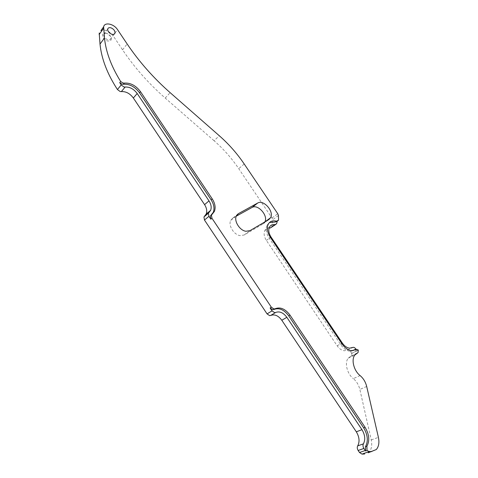 <?xml version="1.0" encoding="UTF-8"?>
<svg xmlns="http://www.w3.org/2000/svg" width="478" height="478" viewBox="0 0 478 478"><rect width="100%" height="100%" fill="white"/><g stroke="black" fill="none" stroke-linecap="round" stroke-linejoin="round"><path stroke-width="0.36" stroke-dasharray="2.39 1.79" d="M106.516 33.221L104.688 32.97C100.517 33.036 102.651 39.644 107.281 40.929C111.207 41.431 112.228 39.805 110.334 36.047L106.516 33.221M106.988 33.364L105.495 33.155L103.666 34.559C103.583 36.776 104.897 38.485 107.622 39.68C109.384 40.152 110.484 39.758 110.914 38.497L110.125 35.683L106.988 33.364M356.57 353.481L350.756 356.271L351.384 355.793L351.689 353.284L356.982 350.727L354.849 350.033M269.502 222.503L267.077 225.066C265.398 228.878 266.103 233.264 269.186 238.205L340.695 344.596C343.557 348.653 346.771 350.888 350.344 351.306L354.246 350.362M236.269 216.176L232.84 218.07L230.719 220.376C228.036 225.323 233.844 234.806 240.07 235.618L244.186 235.003L263.079 223.883L264.878 221.917M269.102 227.958C267.16 228.006 265.732 228.854 264.824 230.498C263.533 233.384 264.053 236.688 266.371 240.41L337.121 345.743C339.26 348.773 341.674 350.452 344.363 350.762L347.249 350.099L351.724 347.906M356.098 349.412L356.982 350.727L358.315 350.081M368.191 452.791L369.082 452.015C371.579 449.135 372.296 445.108 371.245 439.927L359.85 389.427C358.745 384.945 356.57 381.342 353.32 378.612L360.089 375.577M271.886 227.271L272.687 219.743L272 218.01L238.749 168.668C231.758 158.326 223.531 149.005 214.06 140.705L219.318 135.752M351.689 353.284L350.482 351.491C349.406 350.063 348.331 349.597 347.249 350.099M350.756 356.271L348.199 358.195C344.357 362.688 347.1 373.886 353.32 378.612M214.06 140.705L165.221 98.074C148.706 83.602 134.485 67.523 122.559 49.837L113.053 35.653C109.133 30.837 105.082 29.164 100.906 30.622M277.168 221.326L277.371 220.651L277.288 221.236L278.333 220.466M244.186 235.003L249.964 230.665M351.724 353.427L358.351 350.225M371.245 439.927L378.403 437.37M366.692 386.481L359.85 389.427M272 218.01L277.766 213.72M244.204 163.978L238.749 168.668M266.371 240.41L271.05 237.052M337.121 345.743L342.362 343.102M232.84 218.07L237.255 214.58M263.079 223.883L268.851 219.581M269.186 238.205L270.369 237.363M340.695 344.596L342.021 343.933M355.769 348.922L350.482 351.491M278.465 215.464L272.687 219.743M277.371 220.651L278.537 219.796M271.964 227.104L276.601 223.716M113.053 35.653L114.194 34.129M114.989 33.066L117.54 29.654M122.559 49.837L127.142 43.958M165.221 98.074L170.144 92.654M105.495 33.155L104.688 32.97M107.711 29.039L103.666 34.559M264.824 230.498L269.461 227.098M230.719 220.376L236.389 215.895M264.83 222.013L265.248 221.696M267.077 225.066L268.242 224.2M348.199 358.195L354.849 355.011M351.384 355.793L358.028 352.603M276.529 223.883L275.477 224.648M369.082 452.015L376.3 449.535M114.176 34.141L110.914 38.497M110.125 35.683L110.334 36.047"/><path stroke-width="0.72" d="M111.039 27.861C109.253 27.366 108.142 27.76 107.711 29.039C107.634 31.267 108.96 32.988 111.697 34.207C113.471 34.691 114.571 34.302 114.995 33.042C115.09 30.819 113.776 29.098 111.039 27.861M117.439 89.529L120.115 91.513L121.352 91.609L125.134 87.044L123.892 86.942L121.203 84.935L119.727 82.652L122.039 84.17L123.348 84.265L124.298 83.112L122.989 83.011L120.677 81.493C111.308 66.466 105.907 51.971 104.479 38.013L100.01 44.066C101.473 58.734 107.281 73.887 117.439 89.529L121.203 84.935M119.727 82.652L120.677 81.493M100.906 30.622L103.63 26.864C104.497 21.797 113.866 23.757 117.54 29.654L127.142 43.958C139.176 61.787 153.516 78.022 170.144 92.654L219.318 135.752C228.848 144.141 237.142 153.546 244.204 163.978L277.766 213.72L278.465 215.464L278.537 219.796L278.333 220.466L276.392 221.171C272.639 220.262 269.921 221.272 268.242 224.2C266.569 228.018 267.28 232.41 270.369 237.363L342.021 343.933C344.883 347.996 348.104 350.237 351.677 350.655L356.749 349.328L358.315 350.081L358.028 352.603L354.849 355.011C351.025 359.522 353.834 370.797 360.089 375.577C363.364 378.331 365.562 381.97 366.692 386.481L378.403 437.37C379.484 442.586 378.785 446.643 376.3 449.535L368.191 452.791M354.849 350.033L355.763 349.591M270.1 307.969L272.657 309.738L275.047 308.776L273.912 308.973L271.349 307.205L270.1 307.969L272.036 310.879L267.059 313.885L269.61 315.629L270.685 315.45L275.675 312.463L274.599 312.642L272.036 310.879M245.841 231.268L249.964 230.665L268.851 219.581L270.596 217.705C274.294 211.497 263.575 199.266 257.708 203.031L238.51 213.588L236.389 215.895C233.724 220.854 239.592 230.42 245.841 231.268M276.392 221.171L275.22 222.025L277.3 221.224L276.529 223.883L274.826 224.648C272.364 224.313 270.572 225.126 269.461 227.098C268.188 229.99 268.714 233.306 271.05 237.052L342.362 343.102C344.519 346.162 346.944 347.853 349.639 348.175L352.525 347.512C353.601 347.016 354.682 347.482 355.769 348.922L356.098 349.412M103.63 26.864L104.479 38.013M208.844 212.62L203.945 216.946L204.465 220.023L208.928 216.343L210.834 219.199L211.963 218.273L211.431 215.16L214.383 211.431C215.823 207.607 215.1 203.419 212.22 198.866L140.49 91.657C135.86 85.52 130.464 82.67 124.298 83.112M211.963 218.273L271.349 307.205M358.147 450.473L363.889 448.466C362.874 446.745 362.718 445.203 363.417 443.841L357.699 445.878C356.994 447.235 357.144 448.764 358.147 450.473L359.504 452.505L361.971 454.1L369.183 451.62L367.044 450.455L366.889 446.255C369.858 440.68 369.255 434.365 365.067 427.308L290.003 315.116C285.258 308.824 280.275 306.709 275.047 308.776M369.183 451.62L371.836 451.549M264.878 221.917C268.457 215.668 257.863 203.73 252.037 207.47L236.269 216.176M274.826 224.648L270.184 228.042L275.477 224.648M270.184 228.042L269.102 227.958M361.971 454.1L364.618 454.016M357.699 445.878C359.856 441.69 359.396 437 356.313 431.807L281.799 320.248C278.31 315.605 274.605 314.004 270.685 315.45M204.465 220.023L267.059 313.885M204.494 216.235L206.173 214.048C207.261 211.174 206.729 208.038 204.578 204.638L133.356 98.002C129.95 93.473 125.953 91.34 121.352 91.609M99.209 32.97L100.01 44.066M275.22 222.025L269.502 222.503M363.417 443.841C365.556 439.635 365.072 434.914 361.966 429.68L286.836 317.314C283.323 312.636 279.6 311.017 275.675 312.463M208.928 216.343L208.396 213.254L210.619 210.35C211.7 207.47 211.151 204.315 208.988 200.885L137.192 93.515C133.768 88.956 129.747 86.799 125.134 87.044M366.889 446.255L365.437 446.763C368.419 441.194 367.815 434.89 363.644 427.846L288.73 315.856C283.998 309.577 279.021 307.468 273.792 309.535M363.889 448.466L365.258 450.515L359.504 452.505M365.437 446.763L365.592 450.963L365.258 450.515M211.85 214.556L210.302 216.086L210.834 219.199M210.888 215.345L213.26 212.357C214.7 208.539 213.983 204.357 211.109 199.81L139.516 92.786C134.898 86.661 129.508 83.823 123.348 84.265M365.592 450.963L367.044 450.455M351.724 347.906L352.525 347.512M281.799 320.248L286.836 317.314M356.313 431.807L361.966 429.68M133.356 98.002L137.192 93.515M204.578 204.638L208.988 200.885M237.255 214.58L238.51 213.588M252.037 207.47L257.708 203.031M288.73 315.856L290.003 315.116M363.644 427.846L365.067 427.308M139.516 92.786L140.49 91.657M211.109 199.81L212.22 198.866M114.194 34.129L114.989 33.066M99.113 34.565L103.541 28.471M357.395 353.081L356.57 353.481M206.173 214.048L210.619 210.35M265.248 221.696L270.596 217.705M213.26 212.357L214.383 211.431M203.945 216.946L208.396 213.254M210.302 216.086L211.431 215.16M114.995 33.042L114.176 34.141"/></g></svg>
